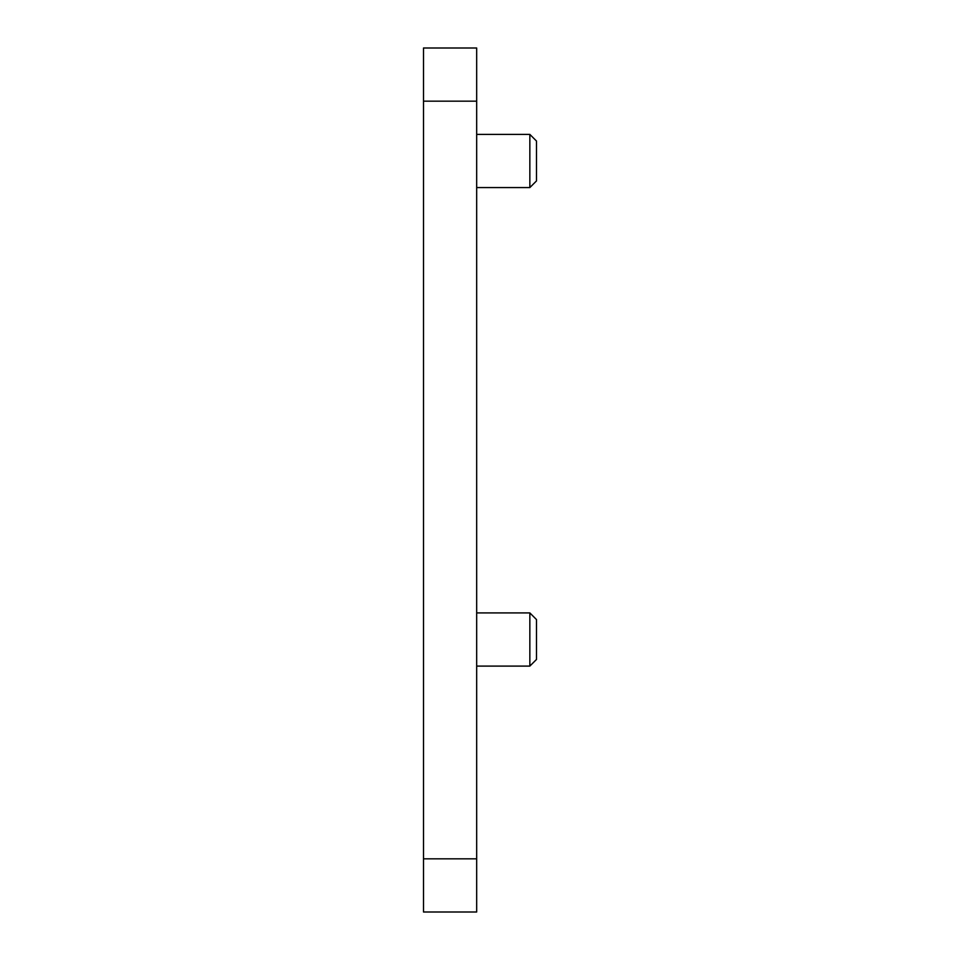 <?xml version="1.0" encoding="UTF-8"?>
<svg xmlns="http://www.w3.org/2000/svg" width="960" height="960" viewBox="0 0 960 960"><rect width="100%" height="100%" fill="white"/><g stroke="black" fill="none" stroke-linecap="round" stroke-linejoin="round"><path stroke-width="1.44" d="M423.504 101.172L423.504 48L476.676 48L476.676 912L423.504 912L423.504 101.172L476.676 101.172M529.848 134.4L529.848 187.572L536.496 180.924L536.496 141.048L529.848 134.4L476.676 134.4M529.848 187.572L476.676 187.572M529.848 612.924L529.848 666.096L536.496 659.448L536.496 619.572L529.848 612.924L476.676 612.924M529.848 666.096L476.676 666.096M423.504 858.828L476.676 858.828"/></g></svg>
